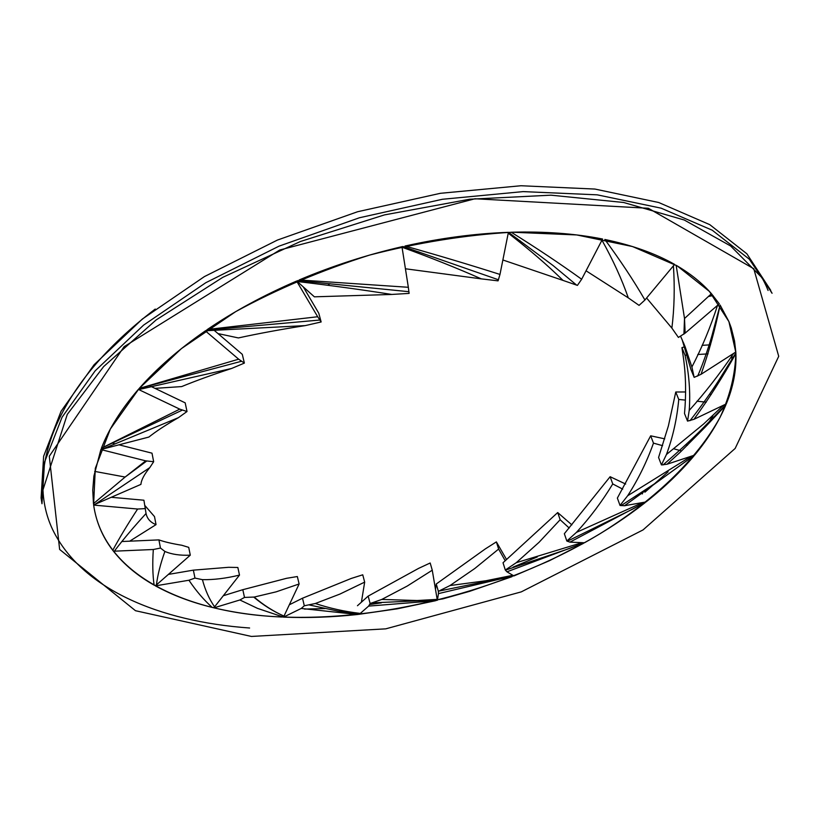 <?xml version="1.0" encoding="UTF-8"?>
<svg xmlns="http://www.w3.org/2000/svg" width="822" height="822" viewBox="0 0 822 822"><rect width="100%" height="100%" fill="white"/><g stroke="black" fill="none" stroke-linecap="round" stroke-linejoin="round"><path stroke-width="1.23" d="M304.479 609.092L324.937 608.547M369.725 604.519L381.377 602.855M438.773 591.162L439.328 591.018M513.123 567.118L537.269 556.946M644.962 492.162L668.122 471.797M707.434 424.769L712.962 415.603M731.693 360.519L732.083 355.854M270.089 616.336C178.271 609.955 102.74 570.941 93.605 504.759L95.301 468.365L110.333 429.053L139.165 388.477L181.405 348.61L235.667 311.651C277.065 289.108 321.69 270.253 369.53 255.097C418.059 242.572 465.601 234.948 512.157 232.215L576.787 234.948L632.539 246.549L677.174 265.876L709.417 291.43L728.898 321.566L735.844 352.484C735.402 373.959 730.142 395.577 720.041 417.36C696.275 460.628 652.915 501.215 598.827 534.454C502.715 591.676 376.671 623.59 270.089 616.336M601.961 240.209C613.13 260.214 621.905 279.439 628.296 297.872L586.045 270.787M628.296 297.872L639.064 305.373L644.931 300.009C633.659 280.549 620.291 260.369 604.828 239.479C632.118 245.172 655.381 253.474 674.605 264.396L644.931 300.009M723.596 405.174L703.776 423.854L666.447 454.504L661.433 464.923L658.576 457.484L668.399 425.868L675.766 392.002L685.589 391.971M675.766 392.002L678.746 399.451L685.394 400.098M696.922 401.228L706.262 402.133M711.246 394.478L709.468 394.303M666.447 454.504C672.91 437.037 677.009 418.686 678.746 399.451M661.433 464.923L667.002 464.245L680.339 452.121L705.04 427.276L725.682 405.369L726.124 403.962M667.002 464.245L694.652 455.09C708.102 438.907 718.449 422.333 725.682 405.369M512.856 575.297L485.915 580.753L449.994 585.552L438.362 591.326L436.256 584L485.36 548.88L496.375 541.893L506.578 559.577M496.375 541.893L498.625 549.065L505.232 560.779M449.994 585.552L474.828 568.475L498.625 549.065M436.256 584L435.475 589.251M438.362 591.326L438.455 593.607L513.729 575.811M437.253 599.803L442.801 598.899L469.732 591.306L511.952 576.695M437.386 600.266L438.455 593.607M713.167 334.174L712.448 333.814M712.91 295.56L708.348 296.537M717.534 305.363C710.455 327.218 701.906 347.757 691.898 367.002L685.147 346.822L680.626 336.301M691.908 367.002L694.158 377.37L690.983 369.623L682.085 339.517M694.158 377.37L701.032 374.318C708.769 352.443 715.13 329.355 720.113 305.054L712.417 333.927C710.65 340.698 704.043 361.701 697.642 376.127M701.032 374.318L735.824 352.001L734.529 340.925L731.251 327.916L728.898 321.566L720.113 305.054M144.919 505.561L154.505 516.606L156.036 524.631L129.681 541.184M114.844 550.504C123.372 539.253 133.78 526.923 146.049 513.503C147.169 518.754 150.498 522.463 156.036 524.631M146.049 513.514L143.912 500.228L111.237 497.289M145.494 508.592L137.613 509.034C127.657 524.261 119.365 538.02 112.758 550.298L113.467 551.213C123.958 564.467 137.5 575.77 154.104 585.12L155.327 585.634L156.427 584.904C157.619 575.081 160.434 563.923 164.883 551.439C171.654 554.377 180.131 555.621 190.293 555.169L156.427 584.904M137.613 509.034L93.646 505.088C96.102 521.847 102.473 536.92 112.758 550.298M140.932 484.374L95.085 504.318L149.758 467.636C144.199 474.458 141.25 480.038 140.932 484.374M93.605 504.739L95.085 504.318M149.758 467.636L153.663 461.717L151.998 453.169L119.005 444.815M114.854 443.767L112.131 443.079M153.663 461.717L145.71 460.844L125.098 477.068L93.461 503.67L92.752 490.189L93.883 476.174L100.89 449.562L145.71 460.844M148.874 437.057L102.39 449.131L178.446 417.658C165.828 424.923 155.975 431.396 148.874 437.057M100.983 449.305L102.39 449.131M178.446 417.658L187.015 411.514L185.176 402.842L149.008 385.497M187.015 411.514L179.751 409.14L101.394 448.216L182.196 410.168M179.751 409.14L138.353 389.392C121.214 409.233 108.915 428.786 101.466 448.052M139.648 389.371L231.578 368.482C212.415 374.75 195.78 380.792 181.672 386.587L154.978 388.354M231.578 368.482L244.37 363.088L242.295 354.344L212.672 329.036M244.37 363.088L238.647 359.183L139.165 388.446L241.401 361.29M238.647 359.183L205.356 330.865C179.052 349.083 157.136 368.112 139.617 387.963M515.476 238.575L516.874 238.37M508.232 233.16C529.06 249.241 547.329 264.992 563.029 280.415L502.869 259.978M563.029 280.415L577.414 285.388L581.647 279.254L602.577 239.017C574.968 233.561 544.513 231.301 511.233 232.236C536.807 248.193 560.285 263.862 581.647 279.244M691.189 456.241L627.679 495.738L620.024 505.438L617.363 498.091L650.675 435.814L664.751 438.845M642.218 493.888L642.537 491.916M650.675 435.814L653.48 443.13L662.614 445.678M673.547 448.72L681.561 450.959M687.49 445.205L685.723 444.712M627.679 495.738C638.232 479.339 646.832 461.81 653.48 443.13M620.024 505.438L624.453 505.746L694.539 455.131M624.453 505.746L646.03 501.944C664.412 487.415 680.39 472.075 693.953 455.922M311.415 283.128L312.987 282.121M330.023 283.682L328.142 285.018M314.384 296.824L297.245 281.514C330.259 285.388 361.783 289.704 391.817 294.451L314.384 296.824M296.763 280.99L297.245 281.514M391.817 294.44L409.109 293.403L408.339 287.289L299.187 279.953C332.252 265.979 366.52 254.902 401.958 246.713L408.339 287.289M205.5 330.763L305.25 325.604C281.114 329.365 258.827 333.475 238.39 337.934L217.984 333.578M305.25 325.604L321.145 321.967L318.782 313.244L303.287 286.909M300.307 281.843L299.187 279.953M321.145 321.967L317.682 316.747L207.35 329.499C233.982 311.374 263.739 295.232 296.619 281.052L317.682 316.747M411.606 250.597L413.281 249.991M402.256 248.614L402.297 247.319C430.903 257.697 457.248 268.219 481.322 278.874L405.421 268.773M402.266 246.651L402.297 247.319M481.332 278.874L498.06 280.857L499.982 274.435C469.978 264.869 438.321 255.395 404.999 246.025C440.438 238.133 474.9 233.561 508.397 232.338L499.982 274.435M713.085 295.612L710.249 294.79M673.413 265.814C674.852 287.71 674.338 308.466 671.872 328.101L646.595 298.006M671.872 328.101L678.407 337.431L685.137 333.146L684.51 318.453L676.157 265.28C690.501 273.654 702.265 283.128 711.441 293.69L719.301 303.842L685.137 333.146M164.883 551.439L160.475 548.058L158.913 539.89C164.462 541.883 172.086 543.671 181.785 545.253L188.721 547.36L190.293 555.169M158.913 539.89L121.707 541.534M160.475 548.058L153.313 549.507C152.399 562.967 152.656 574.845 154.104 585.12M113.467 551.213L153.313 549.507M733.604 353.429C719.856 373.784 705.06 392.793 689.216 410.425L687.541 421.121L684.51 413.548C686.247 394.293 685.897 375.839 683.472 358.166L681.931 347.624L684.685 346.802M681.931 347.624L685.045 355.238L687.284 355.104M697.765 354.488L708.061 353.881M710.537 344.829L702.08 345.332M689.216 410.435C690.542 392.577 689.144 374.185 685.045 355.238M687.541 421.121L693.984 419.302C708.975 398.608 722.949 376.671 735.896 353.491L735.752 352.052M693.984 419.302L726.299 403.879C733.296 386.895 736.491 370.095 735.896 353.491M381.788 599.443L370.116 603.523L368.174 596.104L418.593 568.382L430.183 562.988L432.259 570.211L437.181 599.382L417.165 600.522L381.788 599.433L407.239 586.055L432.259 570.211M370.116 603.523L368.626 606.102L435.403 600.759L437.283 600.101L437.181 599.382M368.174 596.104L357.457 605.732M359.594 613.335C344.377 611.506 329.622 608.229 315.35 603.502L304.315 605.773L301.232 608.455L357.508 614.507L397.303 608.814L435.403 600.759M359.265 614.311L368.626 606.102M202.418 579.654L194.968 578.092L193.365 570.149L228.588 567.303L237.846 567.478L239.5 575.092L214.593 606.821C209.281 599.228 205.223 590.175 202.418 579.654C213.628 579.89 225.988 578.369 239.5 575.092M194.968 578.092L188.937 580.24C196.068 590.874 203.825 599.926 212.21 607.417L213.782 607.622L214.593 606.821M193.365 570.149L168.387 574.403M155.379 585.613L155.42 585.86C172.178 595.066 191.105 602.249 212.21 607.417M155.42 585.86L188.937 580.24M304.315 605.773L302.506 598.211L351.23 578.452L362.749 574.804L364.67 582.12L361.403 602.187M315.34 603.502L339.887 594.09L364.67 582.12M302.506 598.211L289.323 604.787M244.494 597.43L242.809 589.693L286.57 578.308L297.338 576.541L299.116 583.98L283.991 616.12C273.202 611.26 263.256 604.9 254.142 597.06L244.494 597.43L239.87 599.978L257.594 608.403L283.518 617.117C307.52 618.093 332.18 617.219 357.508 614.507M283.518 617.117L301.232 608.455M283.477 616.932L283.991 616.12C273.14 611.321 263.081 604.982 253.793 597.132M254.142 597.07L276.151 591.84L299.116 583.98M242.809 589.693L223.317 595.714M213.905 607.53L213.967 607.848C235.174 612.873 257.748 615.935 281.699 617.034M213.967 607.848L239.87 599.978M642.835 502.509L576.438 532.379L566.82 541.01L564.344 533.714L610.13 476.709L625.655 484.045M610.13 476.709L612.75 483.942L622.716 489.141M642.393 492.83L641.694 492.46M576.438 532.379C590.062 517.552 602.177 501.41 612.75 483.942M566.82 541.01L569.903 542.14L645.897 501.965M569.903 542.14L584.483 542.767C606.431 530.519 626.641 517.151 645.106 502.674M582.089 542.664L516.247 562.71L505.304 570.026L503.023 562.741L557.706 512.558L571.855 524.868M557.706 512.558L560.142 519.74L569.194 528.022M516.247 562.71L539.027 542.325L560.142 519.74M505.304 570.026L506.948 571.814L584.35 542.756M506.948 571.814L513.925 575.924L549.476 560.686L583.332 543.414M771.724 292.519L749.325 259.218L712.232 230.211L661.083 208.161L597.234 194.835L523.141 191.608L442.411 199.273L359.44 217.758L279.038 246.148L205.788 282.717L143.583 325.132L95.157 370.835L62.04 417.268L44.532 462.17L41.973 503.732L41.1 497.947L43.628 456.272L61.064 411.267L94.068 364.773L142.35 319.028L204.39 276.603L277.435 240.065L357.642 211.727L440.407 193.304L520.973 185.741L594.923 189.06L658.689 202.5L709.787 224.663L746.869 253.782L770.728 290.341M768.087 290.474C763.689 279.439 757.36 268.938 749.089 258.971M155.235 309.062C55.824 384.419 24.66 470.821 52.659 529.625C81.316 588.696 159.139 621.596 249.611 628.008M251.44 636.444L135.496 610.715L59.636 549.435L49.289 456.241L124.132 346.648L279.737 250.022L474.982 198.76L648.363 208.274L753.764 268.722L778.722 356.306L735.166 448.442L643.051 529.913L521.261 591.881L385.734 628.851L251.44 636.444M772.064 293.279L762.107 277.846L730.666 246.004L684.274 220.019L623.651 202.489L550.966 195.174L469.691 199.222L384.449 214.902L300.441 241.493L222.824 277.312L156.129 319.943L103.664 366.571L67.291 414.37L42.292 491.967L41.973 503.732M663.056 464.933C677.205 452.696 689.442 441.496 699.758 431.324L725.98 404.568M513.688 575.79L438.989 591.08M683.462 342.702L685.147 346.822M146.665 461.06L125.098 477.068M125.129 477.048L94.684 471.396M518.446 240.897L519.966 240.62M508.52 232.338L553.155 265.609L576.705 285.172M642.424 493.878L642.783 491.751M621 505.653L658.145 481.415L694.364 455.193M408.945 291.697L297.687 280.59M319.768 320.046L206.425 330.136M416.929 252.549L418.778 251.83M498.492 279.788L402.924 246.497M683.925 334.133L684.51 318.453M684.521 318.504L711.441 293.69M689.977 420.7C700.221 407.876 712.808 389.7 717.976 381.624L735.865 352.936M437.283 599.968L372.633 602.845M359.512 613.767L337.914 611.095L309.514 605.002M567.272 541.266L632.765 509.075L645.547 502.026M505.407 570.17L568.947 548.675L583.99 542.746"/></g></svg>
